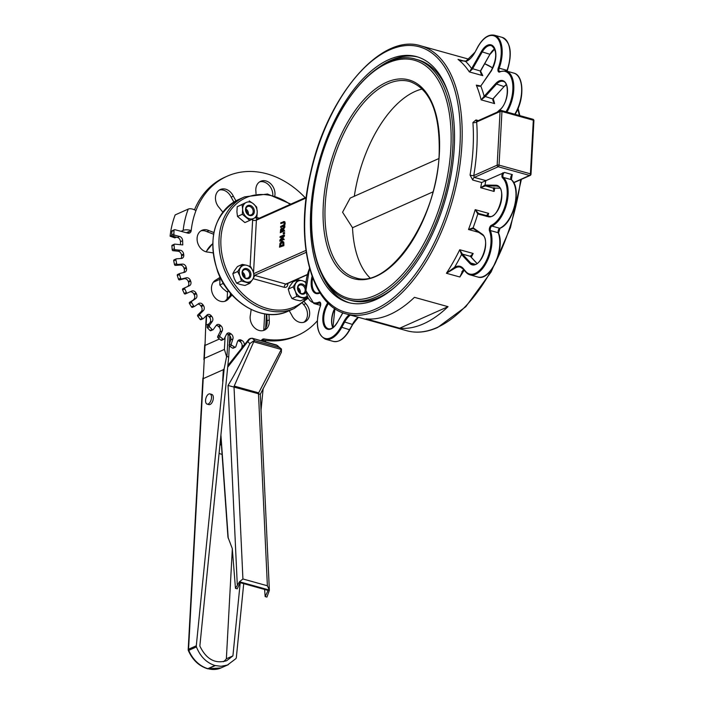 <?xml version="1.0" encoding="UTF-8"?>
<svg xmlns="http://www.w3.org/2000/svg" width="704" height="704" viewBox="0 0 704 704"><rect width="100%" height="100%" fill="white"/><g stroke="black" fill="none" stroke-linecap="round" stroke-linejoin="round"><path stroke-width="1.06" d="M327.826 302.764L327.386 303.406L329.498 304.374M497.719 111.918L500.72 109.278M500.236 109.692A16.289 8.413 -74.5 0 0 507.214 87.19A16.289 8.413 -74.5 0 0 495.537 83.723L484.255 96.184A3.397 1.751 -74.5 0 0 484.167 96.281L481.149 99.862L484.862 96.941A2.71 1.399 105.5 0 1 484.933 96.862L496.214 84.401A15.611 8.061 105.5 0 1 503.052 81.382C509.67 82.051 508.323 102.784 500.333 109.349L497.13 112.174M466.356 61.037A0.678 0.554 72.1 0 0 465.74 61.53A21.041 10.868 -74.5 0 0 474.927 52.378L477.814 47.098A25.793 13.323 105.5 0 1 496.945 37.734A25.793 13.323 105.5 0 1 498.326 67.839A3.397 1.751 -74.5 0 0 498.098 71.095A3.397 1.751 -74.5 0 0 499.673 71.993A25.793 13.323 105.5 0 1 512.486 82.368A25.793 13.323 105.5 0 1 506.123 111.549A3.397 1.751 -74.5 0 0 505.991 111.778M465.898 61.16L461.578 60.834L458.005 59.374L465.74 61.53A141.838 73.269 105.5 0 1 471.627 68.578L469.366 71.922L472.428 69.08A2.71 1.399 105.5 0 1 472.481 68.974L482.108 52.14A15.611 8.061 105.5 0 1 491.418 45.663C497.147 49.993 497.103 58.265 491.286 70.488L481.026 85.677M480.682 86.152L478.5 86.214L476.318 85.14L480.797 86.011A3.397 1.751 -74.5 0 0 480.814 85.985L491.665 70.426M482.434 234.3L473.132 227.841A3.397 1.751 -74.5 0 0 473.114 227.823A0.678 0.572 -55.2 0 0 473.299 228.554L473.299 228.545A0.678 0.572 -56.2 0 1 473.114 227.823L468.494 229.504L473.44 228.615A0.678 0.572 -55.2 0 1 473.299 228.554L482.583 235.004C490.662 239.782 480.876 268.118 472.85 264.37A15.611 8.061 105.5 0 1 470.694 263.006A0.678 0.554 137.2 0 0 469.858 263.446A16.289 8.413 -74.5 0 0 483.182 255.376A16.289 8.413 -74.5 0 0 482.434 234.3L482.75 235.083M475.262 264.273L470.694 263.006L462.458 254.126A2.71 1.399 105.5 0 1 462.405 254.074L459.73 249.735L461.56 254.496A3.397 1.751 -74.5 0 0 461.622 254.566L469.858 263.446M470.413 256.326L473.167 253.475L470.246 256.247A2.71 1.399 -74.5 0 0 470.298 256.309L476.942 263.472M486.754 216.454L488.646 213.382L475.2 209.642L477.796 213.963A0.678 0.581 -69.9 0 1 478.553 213.47L475.2 209.642A139.128 71.861 105.5 0 1 468.494 229.504L478.799 232.373M473.114 227.823A141.838 73.269 105.5 0 0 477.796 213.963A3.397 1.751 -74.5 0 0 477.875 213.99L488.33 216.762A16.289 8.413 -74.5 0 0 500.975 202.453A16.289 8.413 -74.5 0 0 496.144 185.214L496.566 186.032L498.098 186.454M478.298 120.569L475.974 119.926L472.912 122.531A139.128 71.861 105.5 0 1 470.061 175.12L472.718 180.03L481.677 182.521A139.128 71.861 105.5 0 1 480.665 187.722L485.426 185.882A0.678 0.572 -90.3 0 1 484.994 185.073L480.665 187.722L494.102 191.462L493.953 187.554M487.872 215.943A139.128 71.861 -74.5 0 0 488.646 213.382L486.385 215.653M499.902 188.153L493.275 188.065L494.102 191.462A139.128 71.861 -74.5 0 0 494.771 188.1M481.677 182.521L504.53 172.436A2.71 1.399 105.5 0 0 502.99 174.812A2.71 1.399 105.5 0 0 503.351 177.434L511.192 179.608A0.678 0.563 -47.9 0 1 511.518 179.916M502.823 172.797A3.397 1.751 -74.5 0 0 502.533 177.883A25.793 13.323 105.5 0 1 505.965 202.699A25.793 13.323 105.5 0 1 491.374 225.289A3.397 1.751 -74.5 0 0 489.623 227.674A3.397 1.751 -74.5 0 0 489.491 230.886A25.793 13.323 105.5 0 1 484.704 263.745A25.793 13.323 105.5 0 1 465.67 271.392L463.223 268.479A21.041 10.868 -74.5 0 0 454.59 267.274A0.678 0.519 60.4 0 0 455.145 268.048A20.363 10.516 105.5 0 1 460.425 267.142A20.363 10.516 105.5 0 1 463.162 268.84M462.405 254.074A0.678 0.546 141.3 0 0 461.56 254.496A141.838 73.269 -74.5 0 1 454.59 267.274L446.415 273.275L455.145 268.048M470.554 255.948L470.492 256.406A0.678 0.546 141.3 0 0 470.246 256.247M480.63 71.166L482.803 75.654L481.131 73.99L480.489 71.289M493.117 99.009L494.586 103.594L492.923 100.742L492.914 99.141M504.53 172.436L512.371 174.618L511.782 175.287L512.371 174.618A2.71 1.399 -74.5 0 0 510.831 176.994A2.71 1.399 -74.5 0 0 511.192 179.608A26.47 13.675 105.5 0 1 514.721 205.075A26.47 13.675 105.5 0 1 499.734 228.263A0.678 0.537 65.7 0 0 500.051 228.246C513.744 223.186 522.113 187.898 511.386 179.714L512.134 175.032M463.866 269.782A20.363 10.516 -74.5 0 0 462.986 270.23A0.678 0.519 60.4 0 0 463.329 270.195L463.329 270.195A0.678 0.519 60.4 0 0 463.522 269.949M462.986 270.23L459.862 277.006L462.994 270.23M399.722 328.205L366.124 318.868A139.128 71.861 -74.5 0 0 389.937 314.486A139.128 71.861 -74.5 0 0 414.436 297.334L448.034 306.671A139.128 71.861 -74.5 0 1 423.526 323.814A139.128 71.861 -74.5 0 1 399.722 328.205L448.034 306.671M472.912 122.531A2.71 1.32 175.8 0 0 476.67 121.968L500.069 111.54A1.355 0.458 3.1 0 1 501.952 111.514A1.355 0.704 -74.5 0 0 501.556 110.546A1.355 0.704 -74.5 0 0 501.257 110.572A1.355 1.065 66 0 0 500.069 111.54L497.165 165.158A1.355 1.065 66 0 0 498.221 166.742A1.355 0.704 -74.5 0 0 499.048 165.132A1.355 0.458 -176.9 0 0 497.165 165.158L473.766 175.586A141.838 73.269 -74.5 0 0 476.67 121.968M470.061 175.12A2.71 0.466 -170.5 0 0 473.766 175.586L474.311 177.399L498.221 166.742L529.575 175.454A1.355 1.065 66 0 0 530.2 175.419A1.355 1.355 0 0 0 531.001 174.249A1.355 0.458 -176.9 0 0 530.411 173.835A1.355 0.704 105.5 0 1 529.575 175.454L513.63 182.565M284.61 223.3L284.354 221.751L280.834 222.728L280.79 223.573L283.932 222.438L284.178 223.494L283.8 224.814L280.632 226.494L280.588 227.348L282.973 226.283L284.17 225.157L284.61 223.3L285.173 223.458L284.724 225.306L283.527 226.442L280.588 227.348M285.173 223.458L284.909 221.91L283.219 221.663M284.486 222.596L283.932 222.438M280.79 223.573L283.747 222.658M283.897 234.96L280.078 236.667L280.042 237.459L283.061 236.113L279.902 240.029L279.831 241.234L283.65 239.527L283.694 238.735L280.403 240.205L283.853 235.91L283.897 234.96L284.46 235.118L284.407 236.069L281.468 239.73M279.831 241.234L283.65 239.527M280.042 237.459L282.55 236.738M283.694 238.735L284.214 239.686M283.853 235.91L284.407 236.069M283.228 241.894L281.697 241.305L280.016 243.311L279.514 247.183L283.888 245.643L283.334 245.485L283.228 241.894L283.782 242.044L283.888 245.643M282.788 241.322L281.697 241.305M282.26 241.454L283.782 242.044M280.35 243.707L281.644 242.185L282.814 242.537L282.938 244.834L279.998 246.145L280.35 243.707L280.914 243.866L280.579 245.881M279.514 247.183L283.334 245.485M282.603 242.22L280.914 243.866M282.207 242.343L282.814 242.537M284.381 226.072L282.594 229.082L281.547 228.254L280.676 229.354L280.298 232.716L284.117 231.009L284.161 230.164L282.638 230.842L282.691 229.865L284.381 226.072L284.944 226.23L283.228 230.578M282.286 228.351L281.547 228.254M280.826 230.824L281.01 229.75L282.119 229.222L282.216 231.026L280.782 231.669L280.826 230.824L281.362 231.414M282.682 229.372L282.119 229.222M282.102 229.284L281.389 230.982M281.01 229.75L281.574 229.909M280.298 232.716L284.117 231.009M282.11 228.413L283.158 229.24M284.161 230.164L284.671 231.167M282.691 229.865L283.254 230.023M284.319 227.172L284.882 227.33M283.976 233.508L284.038 232.478L284.592 232.637L284.539 233.658L283.246 233.834L284.539 233.658M284.038 232.478L283.307 232.804L283.246 233.834M532.62 119.284A1.355 0.704 105.5 0 1 532.91 119.258A1.355 0.704 105.5 0 1 533.315 120.226A1.355 0.458 3.1 0 1 533.905 120.639A1.355 1.355 0 0 0 532.91 119.258L501.556 110.546A1.355 1.355 0 0 0 500.641 110.616L476.766 121.29M530.763 174.486A1.355 0.458 -176.9 0 0 531.001 174.249L533.905 120.639M354.297 196.258A101.798 52.58 105.5 0 1 422.268 89.012M369.846 277.728A101.798 52.58 105.5 0 1 352.519 227.735L342.566 212.23L350.178 198.097L438.821 158.576M349.043 299.913A124.872 64.504 -74.5 0 0 376.103 297.035A124.872 64.504 -74.5 0 0 450.05 172.418A124.872 64.504 -74.5 0 0 415.888 59.268C380.037 47.441 331.417 104.562 316.844 173.413C302.5 233.86 316.721 292.151 349.043 299.913L351.278 300.529A124.872 64.504 -74.5 0 0 394.539 287.417M448.422 93.438A124.872 64.504 -74.5 0 0 418.123 59.893L415.888 59.268M375.962 299.587A127.591 65.903 105.5 0 1 348.313 302.526A127.591 65.903 105.5 0 1 318.965 161.955A127.591 65.903 105.5 0 1 416.61 56.654A127.591 65.903 105.5 0 1 451.51 172.26A127.591 65.903 105.5 0 1 375.962 299.587M432.934 191.893L352.519 227.735M349.439 302.817A127.591 65.903 105.5 0 1 322.212 275.378M380.248 66.449A127.591 65.903 105.5 0 1 417.727 56.989M172.691 230.657A0.968 0.766 66 0 0 171.855 231.352L174.029 230.384A0.968 0.766 -114 0 1 174.865 229.68L187.854 233.13A3.872 3.045 66 0 0 189.587 233.015A3.872 3.045 66 0 0 191.189 230.595L189.006 231.563A3.872 3.045 -114 0 1 188.373 233.218M194.48 209.81A87.041 68.552 -114 0 1 224.954 177.188L227.128 176.22A87.041 68.552 -114 0 1 305.202 197.727M317.337 320.813A87.041 68.552 -114 0 1 298.003 335.218L295.821 336.186A87.041 68.552 -114 0 1 262.09 339.953L264.264 338.985A3.872 3.045 66 0 0 262.768 339.152A3.872 3.045 66 0 0 261.342 340.78M241.727 348.172L242.07 346.201L243.971 345.356M244.288 344.969A3.872 3.045 66 0 0 241.938 340.481L239.756 341.458A3.872 3.045 -114 0 1 242.07 346.201M239.756 341.458A96.712 76.173 -114 0 1 239.131 341.132L241.314 340.164A3.872 3.045 66 0 0 238.885 340.006A3.872 3.045 66 0 0 237.442 341.695L235.796 346.782A0.968 0.766 -114 0 1 234.775 347.134L231.757 345.294A0.968 0.766 -114 0 1 231.273 344.018L232.918 338.932A3.872 3.045 66 0 0 231.15 333.969A96.712 76.173 -114 0 1 230.56 333.546A3.872 3.045 66 0 0 227.709 333.124A3.872 3.045 66 0 0 226.442 334.374L224.145 339.002A0.968 0.766 -114 0 1 223.062 339.17L220.229 336.882A0.968 0.766 -114 0 1 219.886 335.57L222.191 330.942A3.872 3.045 66 0 0 221.012 325.855A96.712 76.173 -114 0 1 220.458 325.354A3.872 3.045 66 0 0 217.202 324.606A3.872 3.045 66 0 0 216.181 325.45L213.277 329.525A0.968 0.766 -114 0 1 212.159 329.498L209.563 326.814A0.968 0.766 -114 0 1 209.378 325.494L212.282 321.42A3.872 3.045 66 0 0 211.719 316.316A96.712 76.173 -114 0 1 211.218 315.735A3.872 3.045 66 0 0 207.592 314.6A3.872 3.045 66 0 0 206.862 315.11L203.403 318.542A0.968 0.766 -114 0 1 202.277 318.331L199.971 315.304A0.968 0.766 -114 0 1 199.945 314.002L203.394 310.561A3.872 3.045 66 0 0 203.456 305.545A96.712 76.173 -114 0 1 203.025 304.902A3.872 3.045 66 0 0 199.065 303.336A3.872 3.045 66 0 0 198.669 303.556L194.744 306.284A0.968 0.766 -114 0 1 193.618 305.888L191.655 302.579A0.968 0.766 -114 0 1 191.787 301.312L195.721 298.593A3.872 3.045 66 0 0 196.398 293.753A96.712 76.173 -114 0 1 196.038 293.066A3.872 3.045 66 0 0 191.805 291.025L187.458 292.996A0.968 0.766 -114 0 1 186.366 292.424L184.782 288.904A0.968 0.766 -114 0 1 185.073 287.707L189.402 285.745A3.872 3.045 66 0 0 190.687 281.195A96.712 76.173 -114 0 1 190.406 280.465A3.872 3.045 66 0 0 186.34 277.79L181.711 278.942A0.968 0.766 -114 0 1 180.673 278.212L179.494 274.542A0.968 0.766 -114 0 1 179.942 273.442L184.571 272.281A3.872 3.045 66 0 0 184.967 272.14A3.872 3.045 66 0 0 186.437 268.118A96.712 76.173 -114 0 1 186.243 267.362A3.872 3.045 66 0 0 182.45 264.088L177.602 264.422A0.968 0.766 -114 0 1 176.634 263.542L175.894 259.811A0.968 0.766 -114 0 1 176.484 258.817L181.333 258.482A3.872 3.045 66 0 0 182.169 258.28A3.872 3.045 66 0 0 183.744 254.786A96.712 76.173 -114 0 1 183.638 254.03A3.872 3.045 66 0 0 180.189 250.228L175.226 249.726A0.968 0.766 -114 0 1 174.354 248.714L174.064 244.983A0.968 0.766 -114 0 1 174.786 244.13L182.776 244.939A96.712 76.173 -114 0 1 182.635 240.724A3.872 3.045 66 0 0 179.599 236.474L174.627 235.154A0.968 0.766 -114 0 1 173.862 234.027L174.029 230.384M237.926 340.771A3.872 3.045 -114 0 1 239.131 341.132M234.775 347.134L232.602 348.11A0.968 0.766 66 0 0 233.262 348.172L235.435 347.204M232.602 348.11L229.583 346.262L231.757 345.294M231.273 344.018L229.09 344.986A0.968 0.766 66 0 0 229.583 346.262M229.09 344.986L230.736 339.909L232.918 338.932M231.15 333.969L228.976 334.937A3.872 3.045 -114 0 1 230.736 339.909M228.976 334.937A96.712 76.173 -114 0 1 228.386 334.514L230.56 333.546M226.741 333.898A3.872 3.045 -114 0 1 228.386 334.514M223.062 339.17L220.889 340.138A0.968 0.766 66 0 0 221.654 340.278L223.828 339.31M220.889 340.138L218.055 337.85L220.229 336.882M219.886 335.57L217.712 336.538A0.968 0.766 66 0 0 218.055 337.85M217.712 336.538L220.009 331.918L222.191 330.942M221.012 325.855L218.838 326.823A3.872 3.045 -114 0 1 220.009 331.918M218.838 326.823A96.712 76.173 -114 0 1 218.284 326.322L220.458 325.354M216.242 325.371A3.872 3.045 -114 0 1 218.284 326.322M212.159 329.498L209.986 330.475A0.968 0.766 66 0 0 210.839 330.704L213.022 329.736M209.986 330.475L207.381 327.791L209.563 326.814M209.378 325.494L207.196 326.462A0.968 0.766 66 0 0 207.381 327.791M207.196 326.462L210.1 322.397L212.282 321.42M211.719 316.316L209.537 317.284A3.872 3.045 -114 0 1 210.1 322.397M209.537 317.284A96.712 76.173 -114 0 1 209.044 316.703L211.218 315.735M206.598 315.366A3.872 3.045 -114 0 1 209.044 316.703M202.277 318.331L200.103 319.308A0.968 0.766 66 0 0 201.23 319.51M200.103 319.308L197.789 316.272L199.971 315.304M199.945 314.002L197.771 314.97A0.968 0.766 66 0 0 197.789 316.272M197.771 314.97L201.221 311.538L203.394 310.561M203.456 305.545L201.282 306.513A3.872 3.045 -114 0 1 201.221 311.538M201.282 306.513A96.712 76.173 -114 0 1 200.842 305.87L203.025 304.902M197.894 304.093A3.872 3.045 -114 0 1 200.842 305.87M193.618 305.888L191.444 306.865A0.968 0.766 66 0 0 192.57 307.252L194.542 306.372M191.444 306.865L189.473 303.547L191.655 302.579M191.787 301.312L189.614 302.289A0.968 0.766 66 0 0 189.473 303.547M189.614 302.289L195.721 298.593M196.398 293.753L194.225 294.73A3.872 3.045 -114 0 1 193.538 299.561M194.225 294.73A96.712 76.173 -114 0 1 193.864 294.034L196.038 293.066M189.869 291.905A3.872 3.045 -114 0 1 193.864 294.034M186.366 292.424L184.193 293.401A0.968 0.766 66 0 0 185.284 293.964L187.458 292.996L185.284 293.964M184.193 293.401L182.6 289.872L184.782 288.904M185.073 287.707L182.899 288.675A0.968 0.766 66 0 0 182.6 289.872M182.899 288.675L189.402 285.745M190.687 281.195L188.514 282.163A3.872 3.045 -114 0 1 187.229 286.713M188.514 282.163A96.712 76.173 -114 0 1 188.232 281.433L190.406 280.465M186.34 277.79L184.166 278.758A3.872 3.045 -114 0 1 188.232 281.433M184.166 278.758L179.529 279.919L181.711 278.942M180.673 278.212L178.49 279.189A0.968 0.766 66 0 0 179.529 279.919M178.49 279.189L177.311 275.519L179.494 274.542M179.749 273.53L177.76 274.41A0.968 0.766 66 0 0 177.311 275.519M186.437 268.118L184.263 269.086A3.872 3.045 -114 0 1 183.612 272.518M184.263 269.086A96.712 76.173 -114 0 1 184.07 268.338L186.243 267.362M182.45 264.088L180.268 265.065A3.872 3.045 -114 0 1 184.07 268.338M180.268 265.065L175.419 265.399L177.602 264.422M176.634 263.542L174.46 264.519A0.968 0.766 66 0 0 175.419 265.399M174.46 264.519L173.721 260.779L175.894 259.811M174.31 259.794A0.968 0.766 66 0 0 173.721 260.779M183.744 254.786L181.562 255.754A3.872 3.045 -114 0 1 180.928 258.509M181.562 255.754A96.712 76.173 -114 0 1 181.465 254.998L183.638 254.03M180.189 250.228L178.006 251.196A3.872 3.045 -114 0 1 181.465 254.998M178.006 251.196L173.043 250.703L175.226 249.726M174.354 248.714L172.181 249.691A0.968 0.766 66 0 0 173.043 250.703M172.181 249.691L171.882 245.96L174.064 244.983M172.603 245.106A0.968 0.766 66 0 0 171.882 245.96M180.541 244.71A96.712 76.173 -114 0 1 180.462 241.692L182.635 240.724M179.599 236.474L177.426 237.442A3.872 3.045 -114 0 1 180.462 241.692M177.426 237.442L172.445 236.122L174.627 235.154M173.862 234.027L171.688 235.004A0.968 0.766 66 0 0 172.445 236.122M171.688 235.004L171.855 231.352M233.878 202.013L231.141 197.146A11.607 9.143 66 0 0 219.287 190.08M213.55 234.194L206.888 231.651A11.607 9.143 66 0 0 200.904 230.877M224.638 301.374A11.607 9.143 66 0 0 226.565 299.526L231.458 294.325M263.322 330.546A11.607 9.143 66 0 0 267.036 320.866L266.763 314.222M272.818 195.166A11.607 9.143 66 0 0 259.635 181.861M303.67 322.335A11.607 9.143 66 0 0 303.609 304.603L302.641 303.389M188.241 209.088A92.84 73.119 66 0 0 183.163 230.375A5.799 2.138 6.4 0 1 191.189 230.595A87.041 68.552 -114 0 1 195.95 210.637A5.799 2.807 -159.1 0 0 188.241 209.088L175.173 214.914A92.84 73.119 -114 0 0 170.095 236.201L171.767 235.453M183.163 230.375L181.042 231.317M189.006 231.563L186.384 232.734M176.414 237.178L174.856 237.873L170.095 236.201M195.95 210.637A87.041 68.552 -114 0 1 227.128 176.22M298.003 335.218A87.041 68.552 -114 0 1 264.264 338.985M241.938 340.481A96.712 76.173 -114 0 1 241.314 340.164M235.937 200.825L233.314 196.178A11.607 9.143 66 0 0 220.334 189.499A11.607 9.143 66 0 0 219.34 207.803L222.825 212.168M233.314 196.178L231.141 197.146M213.866 232.514L209.07 230.683A11.607 9.143 66 0 0 201.951 230.296A11.607 9.143 66 0 0 197.604 242.616A11.607 9.143 66 0 0 208.085 252.129L213.039 252.877M209.07 230.683L206.888 231.651M220.15 277.288L216.154 279.849A11.607 9.143 66 0 0 212.74 294.202A11.607 9.143 66 0 0 225.764 300.978A11.607 9.143 66 0 0 228.747 298.558L232.074 295.011M228.747 298.558L226.565 299.526M251.161 309.531L250.43 314.882A11.607 9.143 66 0 0 253.889 327.122A11.607 9.143 66 0 0 264.449 330.15A11.607 9.143 66 0 0 269.218 319.889L268.99 314.442M269.218 319.889L267.036 320.866M274.85 195.782A11.607 9.143 66 0 0 270.952 184.008A11.607 9.143 66 0 0 260.682 181.289A11.607 9.143 66 0 0 255.913 191.55L256.01 193.75M289.247 310.702L291.817 315.26A11.607 9.143 66 0 0 304.797 321.939A11.607 9.143 66 0 0 305.791 303.635L304.401 301.902M305.791 303.635L303.609 304.603M223.379 661.751A24.024 18.92 66 0 0 226.371 658.786L232.918 655.873L226.697 660.686C215.222 664.171 206.272 659.296 199.857 646.061L228.721 356.822L229.302 346.016M229.416 344.001L229.856 335.773M232.32 549.058L226.371 658.786M222.077 454.194A5.298 4.171 -114 0 1 219.102 453.156M220.026 443.969A5.298 4.171 -114 0 1 221.364 444.101M196.434 646.923L196.293 645.797L188.558 649.238A2.121 1.672 66 0 0 188.76 650.346L188.355 650.54C192.491 659.877 198.836 665.931 207.398 668.694L207.75 668.791A2.121 1.1 105.1 0 1 207.759 668.8A2.121 1.1 105.1 0 0 208.217 668.747A2.121 1.672 66 0 0 208.217 668.747A2.121 1.091 105.5 0 1 207.75 668.791L221.021 667.929A28.327 22.317 -114 0 1 208.217 668.747L207.874 668.65A2.121 1.672 66 0 0 207.874 668.65L214.94 665.509L207.865 668.65A2.121 1.091 -74.5 0 1 207.416 668.703A2.121 2.121 0 0 0 207.416 668.703A2.121 1.091 -74.5 0 0 207.416 668.703A2.121 1.091 -74 0 0 207.865 668.65A28.327 22.317 -114 0 1 188.76 650.346L196.434 646.923C200.27 656.542 206.439 662.737 214.931 665.5L221.012 666.31L227.427 665.051L235.946 658.61L236.333 657.58L243.716 583.651M203.218 378.655L204.318 358.354L224.409 349.395L226.591 356.717L224.18 368.702L223.318 369.697L203.218 378.655L188.558 649.238A2.121 0.713 -176.9 0 0 188.197 649.616A2.121 2.121 0 0 0 188.355 650.54M219.472 338.994L205.014 345.435L205.691 326.489L206.114 325.134L209.097 323.805M196.293 645.797L224.18 368.702M209.959 393.906L211.781 394.416A5.298 2.737 105.5 0 1 213.347 398.182A5.298 2.737 105.5 0 1 208.947 404.615L207.126 404.105A5.298 2.737 -74.5 0 0 211.517 397.681A5.298 2.737 -74.5 0 0 209.959 393.906A5.298 2.737 -74.5 0 0 205.902 398.27A5.298 2.737 -74.5 0 0 207.126 404.105M263.155 388.626L261.017 410.291M232.918 655.873L240.222 582.683M264.66 313.914L263.78 330.22M263.243 340.146L263.182 341.29M265.628 341.968L265.575 340.481M226.785 333.898L225.65 335.966M226.591 356.717L228.721 356.822M221.434 445.201A5.298 4.171 66 0 0 219.965 444.576M250.342 338.395L248.723 339.416L247.922 341.854L249.876 343.596C242.255 360.228 234.978 374.185 228.034 385.458L258.474 393.765A1.056 0.546 105.5 0 1 258.658 392.876L281.486 349.052L276.531 344.995A1.056 0.546 -74.5 0 0 276.39 344.995M220.801 436.181L227.955 537.178L232.276 548.522L235.47 588.35L239.466 581.768L269.35 590.066L267.379 585.772L258.474 393.765L260.278 394.328L268.004 379.394L281.354 352.352L281.486 349.052L279.418 347.521L254.962 340.727L253.282 341.15L253.713 341.792L280.878 349.342M249.876 343.596L253.282 341.15M267.379 585.772L242.924 578.978L234.018 386.971A1.056 0.546 105.5 0 1 234.203 386.082L253.713 341.792M227.691 367.171L250.219 338.457L252.19 338.272L277.834 345.699M264.598 589.45L265.17 596.596L266.922 597.08L269.368 590.339L260.278 394.328M235.47 588.35L237.222 588.834L240.134 582.657L268.092 590.418L265.17 596.596M242.924 578.978L239.466 581.768M245.749 210.443A4.391 3.458 -114 0 1 247.157 213.594M247.421 213.866A5.43 4.277 66 0 0 247.122 212.476A5.43 4.277 66 0 0 245.722 210.065M242.334 273.627A4.391 3.458 -114 0 1 243.734 276.778M243.998 277.05A5.43 4.277 66 0 0 242.308 273.249M219.956 277.411L219.815 284.962L222.886 288.561L226.838 291.773L228.765 291.095M223.018 282.656L222.966 283.554L224.444 284.988M222.966 283.554L219.815 284.962M228.659 290.963L226.838 291.773M297.757 289.027A4.391 3.458 -114 0 1 299.165 292.178M299.429 292.45A5.43 4.277 66 0 0 297.73 288.649M249.234 200.913L253.387 203.782A8.826 6.952 66 0 0 246.092 202.523L237.23 206.694L236.914 211.763L237.486 216.445L244.895 222.578L249.744 220.422L242.326 214.289L242.642 209.211L242.07 204.538L246.092 202.523A8.826 6.952 66 0 0 242.642 209.211A8.826 6.952 66 0 0 246.479 217.158A8.826 6.952 66 0 0 253.766 218.407L249.744 220.422M256.652 207.038L257.224 211.719A8.826 6.952 66 0 0 253.387 203.782L256.652 207.038M256.907 216.797L253.766 218.407A8.826 6.952 66 0 0 257.224 211.719L256.907 216.797M242.326 214.289L237.486 216.445M253.185 211.323A4.514 3.555 -114 0 1 251.293 214.799A4.514 3.555 -114 0 1 246.206 212.124A4.514 3.555 -114 0 1 247.614 206.562A4.514 3.555 -114 0 1 253.185 211.323M254.355 211.226A5.359 4.224 66 0 0 247.606 205.638A5.359 4.224 66 0 0 247.834 214.535A5.359 4.224 66 0 0 254.355 211.226M248.31 214.535A4.514 3.555 66 0 0 248.406 213.453A4.514 3.555 66 0 0 245.819 208.956M242.07 204.538L237.23 206.694M242.308 264.387L246.954 265.355A8.826 6.952 66 0 0 240.434 267.758A8.826 6.952 66 0 0 239.976 276.056L237.662 271.515L242.308 264.387L237.468 266.543L234.696 270.31L232.822 273.68L234.247 278.608L236.57 283.14L240.328 284.504L244.974 285.472L249.814 283.316L241.41 280.984L239.976 276.056A8.826 6.952 66 0 0 246.057 281.952A8.826 6.952 66 0 0 252.586 279.558L249.814 283.316M253.035 271.26L254.47 276.188L252.586 279.558A8.826 6.952 66 0 0 253.035 271.26A8.826 6.952 66 0 0 246.954 265.355L250.721 266.719L253.035 271.26M237.662 271.515L232.822 273.68M246.259 269.623A4.514 3.555 -114 0 1 249.665 273.654A4.514 3.555 -114 0 1 247.87 277.992A4.514 3.555 -114 0 1 242.783 275.317A4.514 3.555 -114 0 1 244.191 269.746A4.514 3.555 -114 0 1 246.259 269.623M246.778 268.611A5.359 4.224 66 0 0 242.546 275.114A5.359 4.224 66 0 0 250.202 277.235A5.359 4.224 66 0 0 246.778 268.611M244.886 277.719A4.514 3.555 66 0 0 242.396 272.14M241.41 280.984L236.57 283.14M297.739 279.787L302.386 280.755A8.826 6.952 66 0 0 295.856 283.149A8.826 6.952 66 0 0 295.407 291.447L293.093 286.915L297.739 279.787L292.899 281.943L290.127 285.71L288.244 289.071L289.678 294.008L292.002 298.54L295.759 299.904L300.406 300.872L305.246 298.716L296.842 296.384L295.407 291.447A8.826 6.952 66 0 0 301.488 297.352A8.826 6.952 66 0 0 307.094 296.067M307.146 296.226L305.246 298.716M305.853 282.77A8.826 6.952 66 0 0 302.386 280.755L306.143 282.119M293.093 286.915L288.244 289.071M301.69 285.023A4.514 3.555 -114 0 1 305.096 289.054A4.514 3.555 -114 0 1 303.301 293.383A4.514 3.555 -114 0 1 298.214 290.708A4.514 3.555 -114 0 1 299.622 285.146A4.514 3.555 -114 0 1 301.69 285.023M305.668 287.074A5.359 4.224 66 0 0 302.21 284.011A5.359 4.224 66 0 0 297.572 287.294A5.359 4.224 66 0 0 300.731 293.718A5.359 4.224 66 0 0 306.046 291.808M300.318 293.119A4.514 3.555 66 0 0 297.827 287.54M296.842 296.384L292.002 298.54M349.826 329.507L349.501 329.71A26.47 13.675 105.5 0 1 333.309 341.405L325.468 339.222A26.47 13.675 -74.5 0 0 341.66 327.527L344.546 322.247A20.363 10.516 105.5 0 1 350.346 315.066M352.713 324.218L349.501 329.71L340.868 327.017A25.793 13.323 105.5 0 1 321.737 336.38A25.793 13.323 105.5 0 1 320.355 306.275A3.397 1.751 -74.5 0 0 320.575 303.019A3.397 1.751 -74.5 0 0 319 302.122A25.793 13.323 105.5 0 1 306.777 294.413A25.793 13.323 105.5 0 1 309.575 268.374M358.186 317.24A20.363 10.516 -74.5 0 0 352.378 324.421L343.746 321.737L340.868 327.017M332.482 326.894A16.289 8.413 105.5 0 1 334.822 308.59M334.646 308.475A15.611 8.061 -74.5 0 0 332.798 327.65M312.074 276.285A16.289 8.413 -74.5 0 0 320.056 292.908M319.898 292.662L316.747 293.04A15.611 8.061 105.5 0 1 312.664 277.886M349.202 314.75A21.041 10.868 -74.5 0 0 343.746 321.737M327.386 303.406A16.289 8.413 -74.5 0 0 324.262 326.216A16.289 8.413 -74.5 0 0 337.348 322.502L342.892 312.814M337.348 322.502L337.322 322.326C334.233 327.29 331.25 329.428 328.381 328.759A15.611 8.061 105.5 0 1 323.734 319.167A15.611 8.061 105.5 0 1 328.134 303.996L328.513 303.442M342.786 312.77L337.489 322.256M320.355 306.275L320.276 306.196C315.11 323.391 316.835 334.4 325.468 339.222M319 302.122A0.678 0.537 66.2 0 0 319.528 302.914A2.71 1.399 105.5 0 1 320.109 302.852L320.276 306.196M309.531 268.215L305.888 290.638L313.834 303.503A26.47 13.675 -74.5 0 0 319.528 302.914L320.399 303.16M495.537 83.723L504.055 86.574L492.774 99.035A2.71 1.399 -74.5 0 0 492.703 99.114M484.255 96.184L493.09 99.053M478.5 86.214L480.797 86.011A141.838 73.269 105.5 0 1 484.167 96.281L484.862 96.941M491.286 70.708A16.289 8.413 -74.5 0 0 494.419 47.898A16.289 8.413 -74.5 0 0 481.325 51.612L471.698 68.446A3.397 1.751 -74.5 0 0 471.627 68.578L472.428 69.08M500.271 71.509A0.678 0.537 66.2 0 0 499.673 71.993M506.933 112.042A26.47 13.675 -74.5 0 0 505.965 70.919L499.69 71.57A2.71 1.399 105.5 0 1 499.189 68.191L498.326 67.839M494.331 35.2L502.163 37.374A26.47 13.675 105.5 0 1 507.03 70.365L499.189 68.191A26.47 13.675 -74.5 0 0 494.331 35.2C488.365 34.126 482.847 38.042 477.778 46.922L474.927 52.378M475.05 52.149L466.092 61.046L461.578 60.834M464.763 61.257L458.005 59.374A139.128 71.861 105.5 0 1 469.366 71.922L482.803 75.654A139.128 71.861 -74.5 0 0 480.445 72.345M507.285 70.33L507.03 70.365A2.71 1.399 -74.5 0 0 506.81 71.157M505.965 70.919L513.797 73.102A26.47 13.675 105.5 0 1 514.774 114.215M481.325 51.612L489.949 54.314L480.322 71.148A2.71 1.399 -74.5 0 0 480.269 71.254M471.698 68.446L480.691 71.113L481.131 73.99M480.225 86.231L476.318 85.14A139.128 71.861 105.5 0 1 481.149 99.862L494.586 103.594A139.128 71.861 -74.5 0 0 493.275 98.842M473.449 228.615L482.486 234.898M470.633 256.67A0.678 0.554 137.2 0 0 470.298 256.309L462.458 254.126A0.678 0.554 137.2 0 0 461.622 254.566M471.275 257.259A139.128 71.861 -74.5 0 0 473.167 253.475L459.73 249.735A139.128 71.861 105.5 0 1 446.415 273.275L459.862 277.006A139.128 71.861 -74.5 0 0 464.156 270.142M477.875 213.99A0.678 0.581 -75.2 0 1 478.614 213.497L489.06 216.26A0.678 0.581 -75.2 0 1 489.069 216.269L478.606 213.488A2.71 1.399 105.5 0 1 478.553 213.47M488.33 216.762A0.678 0.581 -75.2 0 1 489.069 216.26C498.203 220.15 507.232 187.431 497.376 186.173A15.611 8.061 105.5 0 0 496.566 186.032L485.443 185.882A0.678 0.572 -89.3 0 1 485.012 185.073A3.397 1.751 -74.5 0 0 484.994 185.073L496.144 185.214M485.426 185.882A2.71 1.399 105.5 0 1 485.443 185.882L493.275 188.065A2.71 1.399 -74.5 0 0 493.266 188.065A0.678 0.572 -90.3 0 0 493.398 188.082A0.678 0.572 -89.3 0 1 493.275 188.065M502.533 177.883A0.678 0.563 -47.9 0 1 503.351 177.434A26.47 13.675 -74.5 0 1 506.88 202.902A26.47 13.675 -74.5 0 1 491.902 226.081A0.678 0.537 65.7 0 1 491.374 225.289M489.491 230.886A0.678 0.475 -20.8 0 1 490.398 230.56A2.71 1.399 105.5 0 1 490.494 227.99A2.71 1.399 105.5 0 1 491.902 226.081L499.734 228.263A2.71 1.399 -74.5 0 0 498.335 230.173A2.71 1.399 -74.5 0 0 498.23 232.734A0.678 0.475 -20.8 0 1 498.458 233.367M465.67 271.392A0.678 0.546 140 0 0 465.942 272.131A26.47 13.675 -74.5 0 0 469.946 274.833A26.47 13.675 -74.5 0 0 487.45 260.506A26.47 13.675 -74.5 0 0 490.398 230.56L498.23 232.734A26.47 13.675 105.5 0 1 495.29 262.68A26.47 13.675 105.5 0 1 477.778 277.006L469.946 274.833L465.705 271.982L463.267 269.069A0.678 0.546 140 0 0 463.505 269.218M463.223 268.479A0.678 0.546 140 0 0 463.267 269.069L460.425 267.142M485.857 180.356A141.838 73.269 105.5 0 1 484.994 185.073M470.501 256.423A0.678 0.546 141.3 0 0 470.492 256.406L477.004 263.428M510.954 179.3A3.397 1.751 105.5 0 1 511.782 175.287M503.589 225.72A25.793 13.323 -74.5 0 0 514.738 185.574M498.45 233.376A3.397 1.751 105.5 0 1 499.611 228.334M487.414 273.838A25.793 13.323 -74.5 0 0 498.564 233.684M520.414 80.784A25.793 13.323 -74.5 0 1 515.082 114.039L515.038 114.294M480.665 70.937L489.949 54.314A15.611 8.061 -74.5 0 1 494.63 48.902M490.283 54.094L494.701 49.06M493.214 98.674L504.055 86.574A15.611 8.061 -74.5 0 1 506.264 84.621M504.495 86.205L506.334 84.779M493.53 188.065A0.678 0.572 -89.3 0 1 493.407 188.082L499.919 188.162M376.499 310.754A139.128 71.861 -74.5 0 0 458.876 171.908A139.128 71.861 -74.5 0 0 420.825 45.848C380.996 32.666 326.779 96.298 310.543 173.043C294.554 240.416 310.438 305.36 346.342 313.949A139.128 71.861 -74.5 0 0 376.499 310.754M492.149 268.822A139.128 71.861 105.5 0 1 436.964 327.554A139.128 71.861 105.5 0 1 406.815 330.748L346.342 313.949M492.73 67.954L484.854 63.826A139.128 71.861 105.5 0 1 492.703 67.998M517.818 109.041A139.128 71.861 105.5 0 1 519.341 115.482M520.696 179.652A139.128 71.861 105.5 0 1 497.094 259.169M485.461 180.497L474.311 177.399A2.71 1.399 105.5 0 0 472.718 180.03M475.974 119.926A2.71 1.399 -74.5 0 0 476.696 121.273M307.366 274.498L285.886 284.073L254.531 275.361A1.355 1.065 -114 0 1 254.267 275.246M307.287 274.771L286.51 284.038A1.355 1.065 -114 0 1 285.886 284.073A2.71 1.399 105.5 0 0 284.222 287.311A4.074 3.203 66 0 0 287.786 284.407A2.71 0.915 3.1 0 1 286.774 283.923M259.301 218.187L256.186 217.325A2.71 1.399 -74.5 0 0 256.934 219.234L256.951 219.226A1.355 1.065 -114 0 0 256.388 220.158L306.17 197.974M252.956 218.821A4.074 3.203 66 0 0 252.622 220.22A2.71 0.915 -176.9 0 0 256.388 220.158L253.546 272.659M252.622 220.22L250.114 266.455M254.32 275.484A2.71 1.399 105.5 0 1 254.531 275.361L306.222 252.322M253.141 278.67L284.222 287.311M287.786 284.407L287.839 283.439M307.551 297.246A59.726 47.036 -114 0 1 251.566 301.154A59.726 47.036 -114 0 1 220.933 238.63A59.726 47.036 -114 0 1 290.198 204.415M282.973 226.283L283.527 226.442M284.17 225.157L284.724 225.306M283.413 244.015L283.967 244.174M280.034 245.494L280.588 245.652M305.95 250.386L253.845 273.618M501.952 111.514L533.315 120.226L530.411 173.835L499.048 165.132L501.952 111.514M386.602 82.262A103.154 53.284 -74.5 0 0 328.434 250.202A103.154 53.284 -74.5 0 0 428.991 205.383A103.154 53.284 -74.5 0 0 386.602 82.262M387.649 83.846A101.798 52.58 105.5 0 1 409.71 81.506C430.302 88.994 440.123 113.01 439.173 153.542C437.422 219.226 388.168 290.312 355.212 277.675A101.798 52.58 105.5 0 1 327.369 185.442A101.798 52.58 105.5 0 1 387.649 83.846M375.056 295.451A123.517 63.8 105.5 0 1 324.289 148.034A123.517 63.8 105.5 0 1 444.69 94.362A123.517 63.8 105.5 0 1 375.056 295.451M375.443 309.162A137.773 71.166 105.5 0 1 318.824 144.734A137.773 71.166 105.5 0 1 453.121 84.876A137.773 71.166 105.5 0 1 375.443 309.162M290.866 204.116L267.546 194.022L244.578 196.865A61.081 48.11 66 0 0 219.05 238.656A61.081 48.11 66 0 0 266.332 310.103A61.081 48.11 66 0 0 294.307 308.44L308.018 298.241M294.307 308.44L288.2 311.168A61.081 48.11 -114 0 1 260.216 312.822A61.081 48.11 -114 0 1 214.13 258.289A61.081 48.11 -114 0 1 238.462 199.593L244.578 196.865M208.208 668.747L215.274 665.597L208.217 668.747M204.318 358.354L205.014 345.435M206.114 325.134L206.642 315.374M223.318 369.697L222.684 381.33M266.42 314.178L265.672 328.09M265.003 340.41L264.933 341.774M227.55 291.526L227.146 298.91M213.286 282.269L219.71 279.4M219.894 277.851L217.87 278.749M206.21 251.847A31.759 25.018 -114 0 1 212.617 243.83M225.078 337.119L224.409 349.395M226.97 356.338L228.166 334.374M230.261 295.601L230.402 293.102M254.962 340.727L252.19 338.272A1.056 0.546 -74.5 0 0 252.076 338.202L252.076 338.202A1.056 0.546 -74.5 0 0 251.9 338.21M248.723 339.416L252.076 338.202L276.531 344.995A1.056 0.546 -74.5 0 1 276.654 345.066L279.418 347.521M258.658 392.876L234.203 386.082M228.237 538.278L220.915 434.984M228.034 385.458L237.266 584.549M358.406 317.302L352.748 324.394L349.862 329.674C344.793 338.562 339.275 342.47 333.309 341.405M332.939 327.545L334.91 308.651M513.797 73.102C524.181 75.258 524.506 99.827 515.099 114.242L515.064 114.294M502.163 37.374C510.796 42.205 512.53 53.214 507.355 70.409L507.118 71.245M492.923 100.742L493.082 99.035M477.778 277.006C490.406 281.714 505.428 248.6 498.529 232.98L500.051 228.246M461.85 271.682L463.936 269.878M469.234 59.303L420.825 45.848M320.514 305.36L313.834 303.503M513.735 182.758L530.2 175.419M286.51 284.038L286.607 283.58M284.029 221.514L284.592 221.672M406.815 330.748C416.522 333.388 426.782 332.306 437.589 327.51L465.758 306.75L491.093 271.99L510.444 227.638L521.382 179.353M518.1 108.39L519.86 115.632M288.2 311.168C263.877 322.995 229.469 303.6 217.8 271.929C207.117 238.137 213.998 214.025 238.462 199.593M306.258 197.252L256.951 219.226M174.434 229.715L172.26 230.683M174.46 244.182L172.286 245.15M176.282 258.87L174.099 259.838M179.837 273.478L177.663 274.446M194.647 306.337L192.465 307.305M203.227 318.666L201.045 319.634M206.281 315.682L205.691 326.489M204.706 344.819L203.896 359.709M202.902 378.039L188.197 649.616M221.021 667.929L228.29 664.69M267.027 320.663L266.772 325.477M206.043 251.803L212.617 243.795M248.758 339.372L227.85 365.526"/></g></svg>
